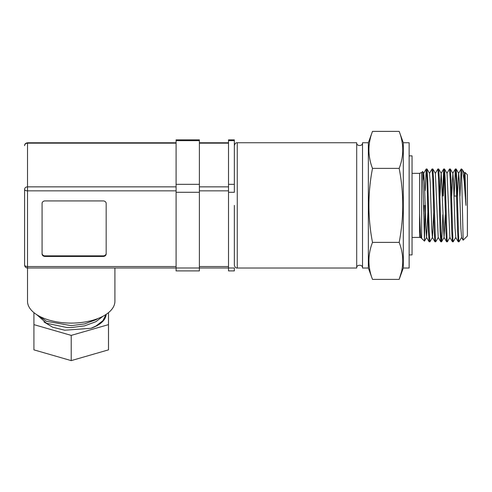 <?xml version="1.0" encoding="UTF-8"?>
<svg xmlns="http://www.w3.org/2000/svg" width="492" height="492" viewBox="0 0 492 492"><rect width="100%" height="100%" fill="white"/><g stroke="black" fill="none" stroke-linecap="round" stroke-linejoin="round"><path stroke-width="0.74" d="M176.087 184.34L176.087 270.901L199.389 270.901L199.389 140.644L176.087 140.644L176.087 184.34L199.389 184.34M176.087 266.529L27.515 266.529L27.515 301.252A43.696 21.851 0 0 0 71.211 323.103A43.696 21.851 0 0 0 114.907 301.252L114.907 267.986M176.087 186.862L27.515 186.862A2.915 2.521 0 0 0 24.6 189.389L24.6 265.071A2.915 1.458 0 0 0 27.515 266.529L27.515 190.847L176.087 190.847M106.044 314.443L102.902 320.716L95.928 326.042L91.002 328.275A34.957 17.478 0 0 0 106.155 314.37M102.982 316.251L95.928 321.676L84.587 325.858L71.211 327.58L67.263 327.58L46.494 323.25L36.869 314.763M98.037 318.496L95.928 319.738L84.587 323.921L71.211 325.642L46.494 321.313L38.794 315.901M403.311 142.748L409.135 142.748L409.135 268.017L403.311 268.017L403.311 142.748L399.172 131.376C403.932 143.713 403.932 156.044 399.172 168.381C403.926 193.048 403.926 217.716 399.172 242.384C403.932 254.721 403.932 267.051 399.172 279.388L372.493 279.388L368.354 268.017L368.354 142.748L362.524 142.748L362.524 268.017C362.967 264.339 356.263 264.339 356.7 268.017L356.7 142.748L237.261 142.748C235.846 142.594 234.875 143.566 234.346 145.663L234.346 139.863L228.522 139.863L228.522 270.901L234.346 270.901L234.346 267.986L27.515 267.986C25.805 267.857 24.834 266.885 24.6 265.071M228.522 192.298L234.346 192.298L234.346 184.34L228.522 184.34M199.389 140.644L199.389 139.863L176.087 139.863L176.087 140.644M42.078 253.915A2.915 2.521 180 0 0 44.993 256.437L103.252 256.437A2.915 2.521 180 0 0 106.167 253.915L106.167 203.46A2.915 2.521 180 0 0 103.252 200.933L44.993 200.933A2.915 2.521 180 0 0 42.078 203.46L42.078 253.915M24.6 225.773L24.6 205.379M42.078 253.331A2.915 2.521 180 0 0 44.993 255.858L103.252 255.858A2.915 2.521 180 0 0 106.167 253.331M67.256 327.58L71.211 327.58M43.997 321.965L52.595 327.192L64.716 330.224L91.002 328.275M108.498 312.641L108.498 324.628L71.211 335.396L33.923 324.628L33.923 312.641M71.211 335.396L71.211 360.624L33.923 349.855L33.923 324.628M71.211 360.624L108.498 349.855L108.498 324.628M409.135 155.859L412.05 155.859L412.05 254.905L409.135 254.905M234.346 145.663L234.346 184.34M420.943 237.728L420.063 228.042L419.584 214.002L420.666 237.636L419.584 237.427L419.584 214.002L420.205 230.533L420.943 237.728L424.485 241.123L422.665 171.499L423.747 173.375L424.43 182.723L425.887 228.042L426.57 237.39L427.862 212.624M372.493 279.388C367.733 267.051 367.733 254.721 372.493 242.384C367.739 217.716 367.739 193.048 372.493 168.381C367.733 156.044 367.733 143.713 372.493 131.376L368.354 142.748M403.311 268.017L399.172 279.388L401.423 271.984M423.704 213.903L424.233 205.379M425.162 205.379L424.485 241.123M456.176 169.002L458.704 173.375L459.387 182.723L460.844 228.042L461.619 237.39L459.048 241.793L458.685 239.026L456.865 179.635L456.176 169.002L455.358 168.965L456.084 179.635L457.542 231.129L458.23 241.763L459.048 241.793M451.65 196.062L452.88 173.375L453.562 182.723L455.02 228.042L455.789 237.39L453.224 241.793L452.861 239.026L451.041 179.635L450.346 169.002L449.528 168.965L450.26 179.635L451.717 231.129L452.406 241.763L453.224 241.793M449.965 237.39L447.4 241.793L447.031 239.026L445.211 179.635L444.522 169.002L443.704 168.965L444.43 179.635L445.887 231.129L446.582 241.763L447.4 241.793M442.794 214.703L442.302 231.129L441.607 241.763L441.207 239.026L439.387 179.635L438.698 169.002L437.88 168.965L438.606 179.635L440.063 231.129L440.752 241.763L441.57 241.793M438.311 237.39L435.746 241.793L435.383 239.026L433.563 179.635L432.868 169.002L432.05 168.965L432.782 179.635L434.239 231.129L434.928 241.763L435.746 241.793M433.692 212.624L432.486 237.39L429.922 241.793L429.19 231.129L427.733 179.635L427.044 169.002L426.226 168.965L426.951 179.635L428.409 231.129L429.104 241.763L429.922 241.793M459.965 196.062L461.145 169.002L461.576 172.132L461.576 168.965L461.182 168.965M454.141 196.062L455.358 168.965M446.964 173.375L449.528 168.965M444.098 172.132L443.267 196.062M442.486 196.062L443.704 168.965M435.309 173.375L437.88 168.965M434.928 241.763L432.4 237.39L431.712 228.042L430.26 182.723L429.485 173.375L432.05 168.965M425.162 190.527L426.226 168.965M461.576 172.132L463.15 240.188L467.4 235.969L467.4 174.795L465.02 172.415L465.942 205.379L464.227 181.573L462.591 170.017L461.576 168.965M463.95 178.473L464.442 173.375L465.02 172.415M234.346 205.379L234.346 265.102L234.346 205.379M372.493 168.381L399.172 168.381M399.172 242.384L372.493 242.384M399.172 131.376L372.493 131.376M423.077 180.263L423.747 173.375M432.868 169.002L435.395 173.375L438.224 237.39L440.752 241.763M439.996 196.062L441.139 173.375L443.667 169.002M438.698 169.002L441.226 173.375L444.055 237.39L445.278 214.703M444.522 169.002L447.05 173.375L449.879 237.39L452.406 241.763M457.474 196.062L458.618 173.375L461.145 169.002M462.591 170.017L464.528 173.375L465.942 205.379M425.549 205.379L425.162 220.238M176.087 143.166L27.515 143.166A2.915 2.521 180 0 0 24.6 145.687C24.606 144.082 25.578 143.111 27.515 142.778L27.515 190.847A2.915 1.458 0 0 1 24.6 189.389M228.522 186.862L199.389 186.862M199.389 192.298L176.087 192.298M44.993 256.437L44.993 255.858M103.252 255.858L103.252 256.437M199.389 143.166L228.522 143.166M228.522 266.529L199.389 266.529M199.389 190.847L228.522 190.847M234.346 140.644L228.522 140.644M237.261 142.748L237.261 268.017C235.846 268.171 234.875 267.199 234.346 265.102M419.584 214.002L419.584 173.338L421.644 172.483L421.644 238.282M27.515 142.778L176.087 142.778M199.389 142.778L228.522 142.778M356.7 268.017L237.261 268.017M368.354 268.017L362.524 268.017M412.05 237.427L419.584 237.427M421.644 172.483L422.634 171.493M454.018 196.062L456.576 196.062M362.524 142.748C362.967 146.425 356.263 146.425 356.7 142.748M412.05 173.338L419.584 173.338M426.656 237.39L424.51 241.111M429.571 173.375L427.044 169.002M444.141 237.39L441.607 241.763M452.88 173.375L450.346 169.002M426.189 169.002L423.661 173.375M429.104 241.763L426.57 237.39M446.582 241.763L444.055 237.39M455.321 169.002L452.794 173.375M458.23 241.763L455.703 237.39M463.15 240.188L461.533 237.39"/></g></svg>
